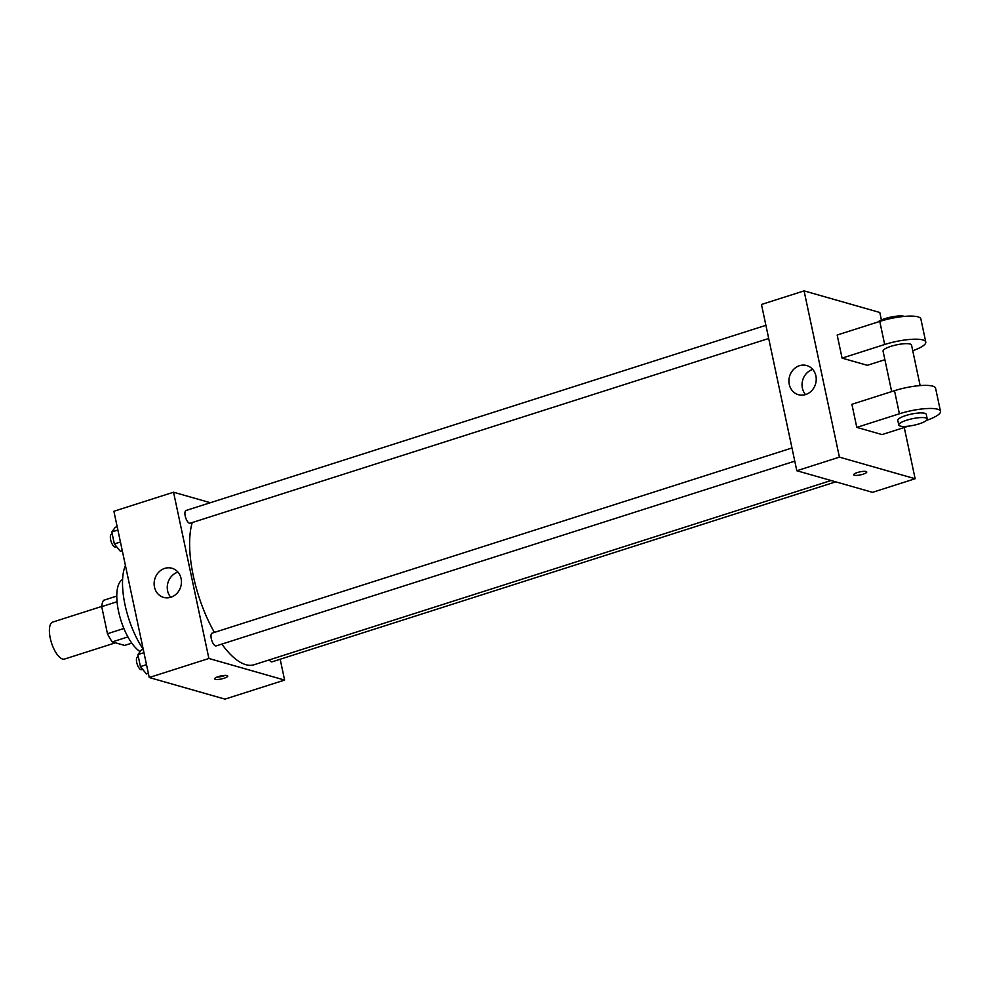 <?xml version="1.0" encoding="UTF-8"?>
<svg xmlns="http://www.w3.org/2000/svg" width="990" height="990" viewBox="0 0 990 990"><rect width="100%" height="100%" fill="white"/><g stroke="black" fill="none" stroke-linecap="round" stroke-linejoin="round"><path stroke-width="1.49" d="M101.723 606.449L52.767 622.079A19.404 7.524 72.3 0 0 50.812 640.505A19.404 7.524 72.3 0 0 62.593 659.043A19.404 7.524 72.3 0 0 64.573 659.055L115.459 642.807M123.886 628.489L107.465 633.724L101.71 606.635A26.062 10.11 72.3 0 1 103.467 600.336L116.783 596.079M131.806 643.129L124.641 645.418L112.303 641.904A26.062 10.11 72.3 0 1 107.465 633.724M127.92 636.916L112.303 641.904M117.055 601.734L101.71 606.635M140.11 651.593A38.808 15.048 -107.7 0 1 119.134 613.949A38.808 15.048 -107.7 0 1 122.587 579.509M148.351 673.349L146.433 673.955L140.431 666.604L137.882 654.6L141.335 649.96L143.253 649.341A55.799 21.632 -107.7 0 1 125.433 565.513M280.182 659.241L284.613 680.08L224.965 699.126L149.243 677.519L113.9 511.261L173.547 492.216L210.35 502.722M221.859 644.082A82.479 31.977 72.3 0 0 245.768 664.661A82.479 31.977 72.3 0 0 254.17 664.723L831.055 480.509M192.246 522.559A82.479 31.977 72.3 0 0 214.409 632.412M284.613 680.08L208.89 658.474L173.547 492.216M765.901 325.314L186.071 510.469A6.695 2.599 72.3 0 0 185.402 516.83A6.695 2.599 72.3 0 0 189.461 523.227A6.695 2.599 72.3 0 0 190.142 523.227L768.698 338.481M269.28 659.897A6.695 2.599 72.3 0 0 271.409 661.827A6.695 2.599 72.3 0 0 272.089 661.827L835.733 481.845M794.772 461.142L216.216 645.888A6.695 2.599 -107.7 0 1 211.712 640.295A6.695 2.599 -107.7 0 1 212.145 633.13L791.975 447.975M208.89 658.474L149.243 677.519M170.849 597.255A15.159 13.538 105.9 0 1 163.622 597.403A15.159 13.538 105.9 0 1 154.774 579.113A15.159 13.538 105.9 0 1 171.938 568.248A15.159 13.538 105.9 0 1 181.43 582.553A15.159 13.538 105.9 0 1 170.849 597.255M227.044 675.564A6.67 1.534 -12 0 1 227.712 676.046A6.67 1.534 -12 0 1 221.513 678.942A6.67 1.534 -12 0 1 214.657 678.831A6.67 1.534 -12 0 1 219.545 676.257A6.67 1.534 -12 0 1 227.044 675.564M225.064 675.403A6.67 1.534 -12 0 1 216.81 677.148M170.763 597.292A15.159 13.538 105.9 0 1 177.94 572.121M904.254 427.494L915.144 478.739L872.537 492.339L796.814 470.733L761.471 304.474L804.078 290.874L879.801 312.481L881.397 319.98M146.508 664.661L140.431 666.604M143.958 652.67L137.882 654.6M138.328 656.704L137.585 656.939A6.695 2.599 72.3 0 0 136.917 663.3A6.695 2.599 72.3 0 0 140.976 669.685A6.695 2.599 72.3 0 0 141.657 669.698L142.684 669.364M122.277 550.688L120.359 551.294L114.357 543.943L111.808 531.952L115.261 527.299L117.179 526.68M120.433 542L114.357 543.943M117.884 530.009L111.808 531.952M112.254 534.043L111.511 534.278A6.695 2.599 72.3 0 0 110.843 540.639A6.695 2.599 72.3 0 0 114.902 547.024A6.695 2.599 72.3 0 0 115.595 547.037L116.61 546.703M863.132 474.198A6.67 1.534 168 0 0 866.757 471.983A6.67 1.534 -12 0 1 863.132 474.198A6.67 1.534 -12 0 1 853.714 474.767A6.67 1.534 168 0 0 863.132 474.198M853.714 474.767A6.67 1.534 -12 0 1 859.914 471.871A6.67 1.534 -12 0 1 866.757 471.983M915.144 478.739L839.409 457.132L796.814 470.733L761.471 304.474M872.537 492.339L796.814 470.733M799.499 365.694A15.159 13.538 105.9 0 1 806.726 365.545A15.159 13.538 105.9 0 1 815.587 383.835A15.159 13.538 105.9 0 1 798.41 394.701A15.159 13.538 105.9 0 1 788.919 380.407A15.159 13.538 105.9 0 1 799.499 365.694M839.409 457.132L804.078 290.874M812.728 369.418A15.159 13.538 -74.1 0 0 812.641 369.443A15.159 13.538 -74.1 0 0 805.551 394.589M908.436 426.158L882.041 434.585L856.796 427.383L899.403 413.783A29.106 6.695 -12 0 1 940.5 411.333A29.106 6.695 -12 0 1 926.541 420.354M940.5 411.333L935.587 388.241A29.106 6.695 168 0 0 894.502 390.691L851.895 404.291L856.796 427.383M884.887 359.704L867.314 365.31L842.082 358.108L837.169 335.028L879.776 321.416A29.106 6.695 -12 0 1 920.873 318.966L925.774 342.057A29.106 6.695 -12 0 1 912.743 350.757M891.668 391.595L883.068 351.141A14.553 3.354 -12 0 1 893.723 345.522A14.553 3.354 -12 0 1 910.082 344.025A14.553 3.354 -12 0 1 911.543 345.089L920.143 385.593M879.776 321.416L884.676 344.508L842.082 358.108M884.676 344.508A29.106 6.695 -12 0 1 925.774 342.057M898.771 425.032L897.794 420.416A14.553 3.354 -12 0 1 908.449 414.785A14.553 3.354 -12 0 1 924.809 413.3A14.553 3.354 -12 0 1 926.269 414.352L927.246 418.98A14.553 3.354 -12 0 1 913.708 425.279A14.553 3.354 -12 0 1 898.771 425.032A14.553 3.354 -12 0 1 909.426 419.414A14.553 3.354 -12 0 1 925.786 417.916A14.553 3.354 -12 0 1 927.246 418.98M904.439 316.404A14.553 3.354 168 0 0 890.777 317.109A14.553 3.354 168 0 0 877.92 322.01M894.502 390.691L899.403 413.783"/></g></svg>
